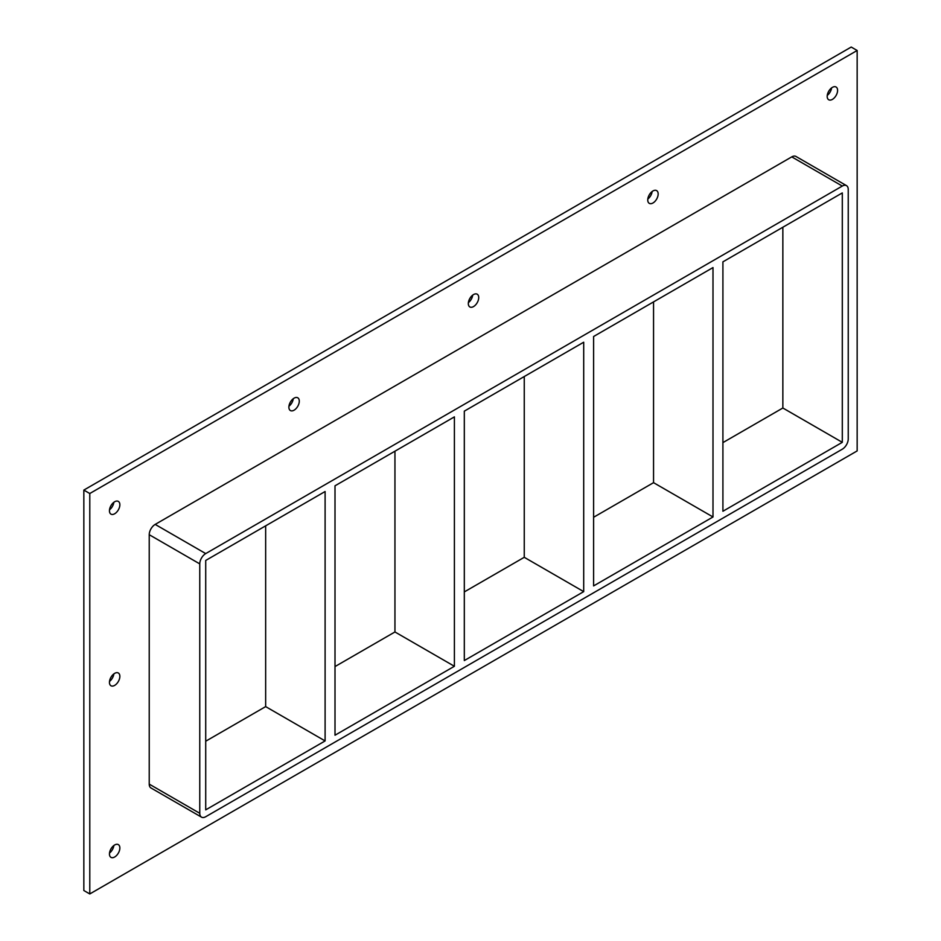 <?xml version="1.0" encoding="UTF-8"?>
<svg xmlns="http://www.w3.org/2000/svg" width="941" height="941" viewBox="0 0 941 941"><rect width="100%" height="100%" fill="white"/><g stroke="black" fill="none" stroke-linecap="round" stroke-linejoin="round"><path stroke-width="1.41" d="M119.86 676.379A7.352 4.246 -60 0 1 116.649 683.778A7.352 4.246 -60 0 1 110.979 685.754A7.352 4.246 -60 0 1 109.45 682.378A7.352 4.246 -60 0 1 112.661 674.979A7.352 4.246 -60 0 1 118.331 673.003A7.352 4.246 -60 0 1 119.86 676.379M109.521 681.413A7.352 4.246 120 0 0 113.849 673.909M658.159 193.975A7.352 4.246 -60 0 1 654.948 201.386A7.352 4.246 -60 0 1 649.278 203.35A7.352 4.246 -60 0 1 647.749 199.986A7.352 4.246 -60 0 1 650.96 192.576A7.352 4.246 -60 0 1 656.63 190.611A7.352 4.246 -60 0 1 658.159 193.975M647.82 199.022A7.352 4.246 120 0 0 652.148 191.517M478.722 297.568A7.352 4.246 -60 0 1 475.511 304.978A7.352 4.246 -60 0 1 469.841 306.942A7.352 4.246 -60 0 1 468.324 303.578A7.352 4.246 -60 0 1 471.535 296.18A7.352 4.246 -60 0 1 477.205 294.204A7.352 4.246 -60 0 1 478.722 297.568M468.383 302.614A7.352 4.246 120 0 0 472.711 295.109M299.285 401.172A7.352 4.246 -60 0 1 296.074 408.57A7.352 4.246 -60 0 1 290.404 410.547A7.352 4.246 -60 0 1 288.887 407.171A7.352 4.246 -60 0 1 292.098 399.772A7.352 4.246 -60 0 1 297.768 397.796A7.352 4.246 -60 0 1 299.285 401.172M288.946 406.206A7.352 4.246 120 0 0 293.286 398.702M119.86 847.982A7.352 4.246 -60 0 1 116.649 855.393A7.352 4.246 -60 0 1 110.979 857.357A7.352 4.246 -60 0 1 109.45 853.993A7.352 4.246 -60 0 1 112.661 846.594A7.352 4.246 -60 0 1 118.331 844.618A7.352 4.246 -60 0 1 119.86 847.982M109.521 853.028A7.352 4.246 120 0 0 113.849 845.524M837.596 90.383A7.352 4.246 -60 0 1 834.385 97.782A7.352 4.246 -60 0 1 828.715 99.758A7.352 4.246 -60 0 1 827.186 96.394A7.352 4.246 -60 0 1 830.397 88.983A7.352 4.246 -60 0 1 836.067 87.019A7.352 4.246 -60 0 1 837.596 90.383M827.245 95.417A7.352 4.246 120 0 0 831.585 87.913M119.86 504.764A7.352 4.246 -60 0 1 116.649 512.163A7.352 4.246 -60 0 1 110.979 514.139A7.352 4.246 -60 0 1 109.45 510.763A7.352 4.246 -60 0 1 112.661 503.364A7.352 4.246 -60 0 1 118.331 501.4A7.352 4.246 -60 0 1 119.86 504.764M109.521 509.799A7.352 4.246 120 0 0 113.849 502.294M454.397 666.275L335.008 735.215L335.008 485.803L454.397 416.875L454.397 666.275L394.949 631.964L394.949 451.198M265.656 525.843L265.656 706.609L325.104 740.932L205.714 809.86L205.714 560.448L325.104 491.52L325.104 740.932M583.702 591.63L464.313 660.558L464.313 411.146L583.702 342.218L583.702 591.63L524.255 557.307L524.255 376.541M593.606 585.914L593.606 336.502L712.996 267.573L712.996 516.974L593.606 585.914M712.996 516.974L653.548 482.662L593.606 517.268M464.313 591.913L524.255 557.307M335.008 666.569L394.949 631.964M205.714 741.214L265.656 706.609M722.911 511.257L722.911 261.845L842.301 192.917L842.301 442.329L722.911 511.257M653.548 301.896L653.548 482.662M722.911 442.611L782.853 408.006L842.301 442.329M857.157 50.485L89.783 493.519L89.783 893.95L857.157 450.915L857.157 50.485L851.217 47.05L83.843 490.085L83.843 890.515L89.783 893.95M149.231 784.124A8.41 4.858 120 0 0 150.972 787.97L201.503 817.141A8.41 4.858 -60 0 1 199.763 813.295L149.231 784.124L149.231 534.711L199.763 563.882A8.41 4.858 -60 0 1 205.714 553.59L155.183 524.408A8.41 4.858 120 0 0 149.231 534.711M791.769 156.876L842.301 186.059A8.41 4.858 -60 0 1 846.5 185.636L795.968 156.465A8.41 4.858 120 0 0 791.769 156.876L155.183 524.408M83.843 490.085L89.783 493.519M782.853 408.006L782.853 227.24M199.763 563.882L199.763 813.295M846.5 185.636A8.41 4.858 -60 0 1 848.241 189.482L848.241 438.894A8.41 4.858 -60 0 1 842.301 449.198L205.714 816.729A8.41 4.858 -60 0 1 201.503 817.141M842.301 186.059L205.714 553.59"/></g></svg>
